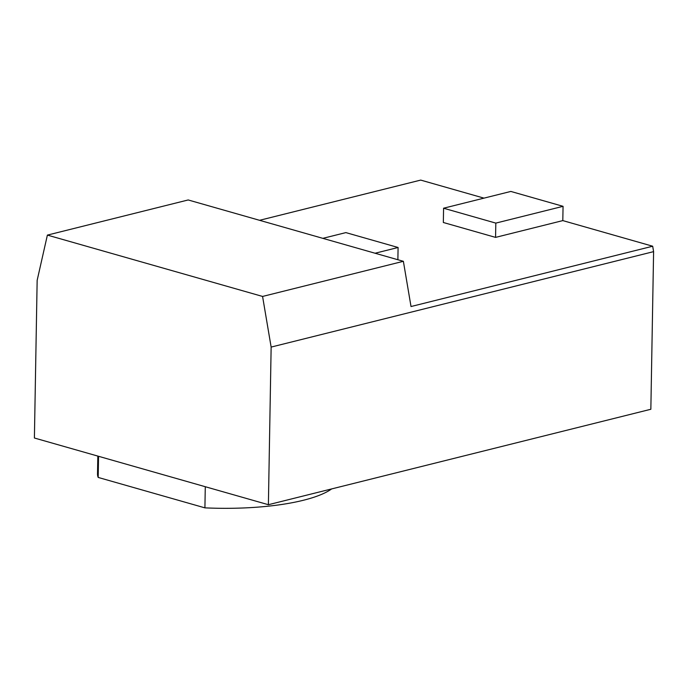 <?xml version="1.0" encoding="UTF-8"?>
<svg xmlns="http://www.w3.org/2000/svg" width="688" height="688" viewBox="0 0 688 688"><rect width="100%" height="100%" fill="white"/><g stroke="black" fill="none" stroke-linecap="round" stroke-linejoin="round"><path stroke-width="1.03" d="M271.141 347.079L653.6 251.636L652.688 246.227L411.02 306.53L403.374 261.302L262.575 296.442L271.141 347.079L268.389 504.708L34.4 438.007L37.152 280.369L47.386 235.098L262.575 296.442M403.374 261.302L188.185 199.959L47.386 235.098M653.6 251.636L650.848 409.265L268.389 504.708M259.557 220.306L420.703 180.093L483.991 198.135M652.688 246.227L562.81 220.599L563.059 206.323L510.831 191.436L443.579 208.215L495.816 223.11L495.566 237.386L562.81 220.599M443.579 208.215L443.339 222.491L495.566 237.386M331.668 488.919A120.77 32.276 -179 0 1 204.912 507.856L98.178 477.429L98.547 456.29M204.912 507.856L205.282 486.717M98.178 477.429A120.77 32.276 -179 0 1 97.515 473.886L97.825 456.084M375.072 253.236L398.094 247.491L397.879 259.737M398.094 247.491L345.866 232.604L322.844 238.349M495.816 223.11L563.059 206.323"/></g></svg>
